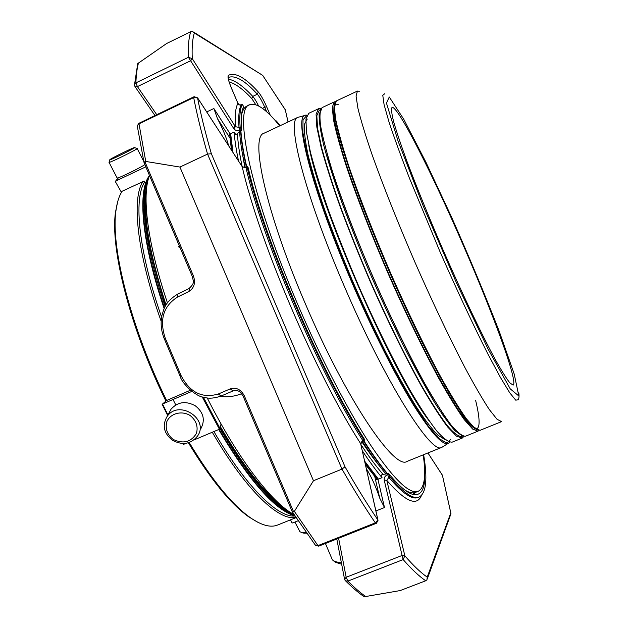 <?xml version="1.0" encoding="UTF-8"?>
<svg xmlns="http://www.w3.org/2000/svg" width="628" height="628" viewBox="0 0 628 628"><rect width="100%" height="100%" fill="white"/><g stroke="black" fill="none" stroke-linecap="round" stroke-linejoin="round"><path stroke-width="0.94" d="M463.833 246.553C493.38 314.44 518.5 382.837 513.131 385.129L509.81 382.86C506.278 378.315 501.387 370.457 495.147 359.287C481.645 334.363 462.341 293.967 443.242 250.352C428.775 216.903 416.568 186.948 406.63 160.478C400.829 144.55 396.496 131.613 393.63 121.683C391.637 113.652 391.103 108.903 392.021 107.435C397.61 104.97 433.234 175.683 463.833 246.553M165.266 338.225C159.222 319.99 163.225 306.315 177.292 297.201L177.669 294.069C165.007 302.186 164.348 307.783 161.953 315.327C160.36 323.153 161.137 330.964 164.285 338.759L165.266 338.225L181.052 375.544L180.048 376.031C182.112 384.297 197.066 397.563 205.309 397.65C209.666 398.717 214.933 398.176 221.111 396.025L233.035 390.938L230.248 388.881L218.316 393.991L221.111 396.025L233.043 390.93C239.496 389.658 240.532 392.351 243.169 396.252L243.162 396.244M177.292 297.201L188.91 291.463L189.46 288.236M192.435 276.783L192.411 276.728C192.686 280.747 195.928 282.027 189.271 288.315L177.669 294.069L189.114 288.409M179.294 245.831L178.642 246.388L179.09 247.44L179.828 247.102M182.104 252.464L183.478 255.69M168.83 221.205L170.259 224.565M171.35 227.132L172.779 230.492M189.326 269.459L190.488 272.199M187.835 265.958L188.926 268.525M187.168 264.388L187.631 265.479M184.601 258.344L186.037 261.727M173.98 233.318L175.369 236.591M166.145 214.878L167.535 218.151M176.743 239.825L178.195 243.311M163.311 208.206L164.756 211.675M341.397 562.853C336.6 562.193 333.586 561.173 332.361 559.807L331.874 558.669M134.942 86.523L134.557 84.505L137.72 63.593L166.632 43.513L190.779 31.651L192.757 31.557L194.358 33.033C192.458 38.952 191.76 47.492 192.278 58.663L188.431 57.281L190.606 60.751L137.422 86.617L135.891 82.88L134.557 84.505L134.541 85.424M193.707 32.154L262.669 75.36L194.358 33.033M285.379 109.978L262.936 75.729M137.375 126.534L144.071 162.762L145.751 161.443L179.922 167.064L207.554 154.088L211.361 153.734L344.992 466.761C356.578 486.99 367.537 504.731 377.891 519.984L375.316 522.865L376.447 523.257L378.032 520.306M230.248 388.881C236.222 387.099 240.909 389.399 244.308 395.781L243.169 396.252L292.295 511.82L294.367 511.365L313.466 480.734L341.993 469.108L344.992 466.761M179.922 167.064L313.466 480.734M247.157 167.166L247.165 166.522L248.186 167.715C264.404 239.394 320.688 371.25 364.209 438.886L364.342 440.291L363.785 439.749C320.005 371.321 263.776 239.59 247.157 167.166L245.988 167.707L242.204 166.695L197.553 97.866L193.683 97.591C196.862 114.076 201.486 132.908 207.554 154.088L341.993 469.108C353.721 489.542 364.829 507.463 375.316 522.865L317.949 545.614L315.154 544.923M145.751 161.443L138.882 123.221L137.281 125.898L138.749 123.967L193.683 97.591L194.138 96.696M144.087 162.762L192.411 276.728L193.471 276.069C195.701 282.93 194.178 288.064 188.91 291.463M178.642 246.388L179.38 246.05M427.385 578.647L450.967 513.728L442.426 475.317L450.88 513.225M363.636 596.349L365.684 596.522L400.209 590.563L425.745 580.759L426.993 579.722L427.221 577.116L450.778 512.966M423.633 454.703C427.699 479.031 426.216 493.137 419.182 497.023C413.279 499.574 403.553 492.87 389.996 476.903L388.834 477.374L386.793 480.381L404.848 555.804L403.152 559.587C411.78 569.408 419.308 576.465 425.745 580.759M294.304 514.929C274.734 507.785 249.983 479.054 220.051 428.728M165.156 306.495C144.275 244.669 139.235 195.708 148.624 178.171M289.594 511.844C270.44 501.458 247.346 473.324 220.326 427.448M165.737 305.451C147.439 248.437 141.222 208.3 147.062 185.04M149.488 175.659C141.583 194.853 147.25 242.91 167.425 302.845M241.592 393.678C234.817 396.425 227.689 397.328 220.224 396.378M207.24 397.956C237.957 459.076 272.317 503.421 294.045 514.536M146.12 195.033C143.639 219.612 150.28 256.248 166.028 304.949M220.459 426.781C243.35 465.952 263.736 492.274 281.619 505.736M345.039 580.303L345.62 580.9L347.865 581.088L403.152 559.587L402.101 555.474L346.177 577.258L344.576 579.314M276.579 122.279L276.461 121.071L280.143 125.686M231.418 149.974L230.131 138.309L230.319 133.858M154.951 115.513L135.114 86.774L137.422 86.617L156.725 114.657M241.254 104.821L239.449 104.923L237.934 103.33C235.524 107.749 234.684 115.536 235.414 126.707L238.993 127.39L240.116 126.864C239.37 116.243 240.077 108.738 242.243 104.35L243.703 106.603C241.403 111.038 240.697 118.88 241.584 130.129L240.116 126.864M197.553 97.78L242.204 166.695C258.65 240.092 316.002 374.5 360.653 443.635L362.584 440.244L363.785 439.749M228.655 145.72C226.323 137.422 222.595 128.402 217.476 118.653L213.873 108.518L230.17 133.921L229.126 134.612L230.476 136.723M365.41 464.453L374.72 476.354L377.907 479.337M375.913 510.957L384.493 507.542L379.759 498.192C375.882 486.684 371.415 476.848 366.36 468.676M424.614 469.987C425.658 487.03 422.228 495.272 414.315 494.715C408.255 493.914 399.691 486.857 388.622 473.543L381.957 474.564L381.471 475.341L382.02 477.673L377.923 479.329L376.682 479.604L376.141 477.272M416.113 492.132L413.122 494.432M389.996 476.903L388.622 473.543M421.404 495.563C416.859 506.71 405.327 501.646 386.793 480.381L384.203 480.067C383.912 477.712 385.05 475.891 387.602 474.603L388.763 474.132M412.879 494.401L414.818 492.611M377.875 519.929L360.653 443.635L377.97 520.078M237.988 103.471L231.52 88.367C228.427 80.886 227.391 76.538 228.411 75.321L228.043 77.527M238.483 160.87C236.159 149.66 234.707 140.06 234.126 132.061L230.17 133.921M235.414 126.707L233.828 128.693L190.606 60.751L192.317 58.718L235.414 126.707M234.126 132.061L235.476 134.172L236.371 134.368L241.584 130.129M110.214 159.716L109.853 159.779C108.275 159.779 132.846 147.611 134.478 147.588C137.383 146.913 113.346 158.939 110.214 159.716M173.155 439.435C167.158 434.529 165.054 428.594 166.836 421.624C170.455 413.295 181.767 410.335 190.198 415.54C196.211 420.509 198.291 426.475 196.438 433.43C191.022 442.143 183.258 444.145 173.155 439.435M303.379 533.031L306.692 533.227M137.155 148.467C139.793 148.043 112.891 161.498 109.421 162.322L109.06 162.236M144.793 164.591C142.156 166.844 120.388 177.543 117.522 177.991L117.075 177.897M172.402 440.244C163.775 433.312 162.016 425.392 167.119 416.474C178.744 399.039 209.705 419.096 197.522 436.075C190.81 444.184 182.442 445.574 172.402 440.244M169.058 412.871L171.028 409.213C177.74 401.794 185.841 400.664 195.332 405.814C203.503 412.361 205.38 419.936 200.944 428.524M299.485 530.88L299.909 531.712L302.327 532.795L306.229 532.568M257.716 522.213L248.657 516.797C230.617 503.931 210.529 479.258 188.4 442.764M165.823 400.829C130.192 328.562 109.876 247.463 115.583 211.675L117.774 201.345M148.349 177.198L149.189 176.476M191.752 391.425L162.526 404.016L166.608 400.499C130.757 327.706 110.308 246.105 116.031 210.168C117.138 201.973 119.187 195.661 122.177 191.234L144.142 181.052L145.547 183.572M142.996 181.445C131.37 198.275 136.888 253.178 161.168 321.285M189.774 389.768L190.323 390.255M166.608 400.499L190.072 390.388M296.063 517.605L277.686 525C270.684 527.905 261.476 525.4 250.062 517.488C231.858 504.496 211.565 479.502 189.193 442.505M212.272 432.237C246.043 490.468 279.115 521.397 295.906 517.37M144.676 182.01C133.45 198.495 138.513 251.169 161.6 317.195M213.905 431.546C246.27 487.257 278.055 517.943 294.987 515.981M290.536 519.827L291.863 522.669L292.617 522.975L298.151 520.753M183.023 443.509L183.91 444.224L186.155 443.274M193.832 440.032L219.415 429.222L220.098 428.626L221.04 423.869M118.394 177.732L115.489 181.845L120.859 191.32L122.036 191.438M115.717 181.052L145.759 166.867M359.326 91.272L357.442 91.068L356.052 96.029L357.944 108.393C360.872 120.286 365.606 135.774 372.137 154.841C383.119 185.66 398.152 223.427 415.108 262.622C432.3 301.715 449.742 338.421 464.853 367.443C474.391 385.207 482.524 399.204 489.236 409.448L497.015 419.245L501.599 421.608L479.973 430.353L474.752 428.272L466.376 418.766C459.272 408.726 450.802 394.934 440.982 377.373C425.486 348.65 407.847 312.195 390.702 273.266C373.841 234.213 359.122 196.486 348.611 165.588C342.433 146.442 338.076 130.852 335.556 118.818L334.292 106.203L336.318 100.959L357.442 91.068M478.826 430.549L477.971 431.169L472.688 429.105L464.257 419.63C457.113 409.613 448.62 395.836 438.768 378.291C423.233 349.592 405.578 313.168 388.442 274.255C371.588 235.217 356.9 197.49 346.436 166.585C340.282 147.431 335.964 131.825 333.484 119.783L332.275 107.145L334.355 101.877L335.391 101.673M477.971 431.169L465.505 436.209C462.334 436.327 457.529 432.59 451.085 424.999C443.721 415.092 435.031 401.433 425.015 384.006C409.268 355.479 391.503 319.197 374.39 280.378C357.583 241.427 343.076 203.723 332.887 172.771C326.937 153.57 322.831 137.909 320.586 125.781C319.409 115.89 319.942 109.822 322.18 107.576L334.355 101.877M462.765 436.044L461.651 436.491C458.432 436.633 453.589 432.943 447.12 425.431C439.749 415.626 431.067 402.077 421.066 384.799C405.366 356.508 387.696 320.508 370.701 281.988C359.648 256.185 349.663 231.355 340.753 207.483C332.714 184.86 326.403 165.164 321.826 148.389L317.572 128.387L316.826 115.654L319.354 110.214L320.437 109.704M463.009 414.927L463.385 417.133M321.01 108.605L318.624 108.691L316.08 114.178L316.826 127.029L321.112 147.211C325.728 164.136 332.094 184.02 340.211 206.863C349.215 230.963 359.295 256.036 370.457 282.098C387.617 321.002 405.46 357.348 421.317 385.906C431.405 403.349 440.173 417.016 447.607 426.907L456.517 436.193L462.271 438.061L463.959 436.374M318.624 108.691L308.78 113.299L305.946 118.92L306.401 131.88L310.413 152.149C314.856 169.12 321.081 189.028 329.064 211.879C337.958 235.979 347.975 261.036 359.106 287.043C376.243 325.877 394.172 362.105 410.21 390.522C420.43 407.87 429.348 421.443 436.962 431.24C443.674 438.729 448.753 442.363 452.199 442.136L462.271 438.061M445.009 439.537L438.054 435.337C432.001 429.214 424.606 419.473 415.854 406.128C406.449 390.789 396.299 372.585 385.396 351.515C374.296 329.198 363.384 305.765 352.653 281.211C342.315 256.64 333.083 233.114 324.959 210.647C317.697 189.389 312.085 170.894 308.128 155.163C305.192 141.371 303.968 131.087 304.439 124.313L307.265 119.037M305.239 115.371L297.955 117.342C285.881 119.249 304.399 193.895 343.995 285.575C385.356 382.617 431.962 455.826 441.877 447.324L448.274 443.321M442.975 415.485L442.669 414.001M322.925 139.424L322.038 138.191M441.877 447.324L407.125 461.376C394.776 470.819 345.808 399.157 304.894 302.68C265.62 211.573 249.709 136.237 264.019 133.238L297.955 117.342M423.201 454.876C426.247 475.781 424.599 487.917 418.248 491.277C409.707 494.676 394.015 479.557 371.179 445.935C348.768 411.992 321.198 359.263 297.625 304.18C250.972 195.85 232.957 108.04 249.669 104.75C256.459 102.388 266.468 109.429 279.719 125.883M246.678 166.75C243.381 152.243 241.458 140.256 240.893 130.781M241.482 115.371C242.486 110.379 244.3 107.27 246.922 106.053L249.669 104.75M418.248 491.277L415.422 492.407C412.745 493.498 409.236 492.713 404.887 490.044M387.5 473.638C380.395 465.238 372.459 454.209 363.698 440.558M362.278 441.264C370.913 454.664 378.747 465.505 385.773 473.779M408.859 492.674L412.4 492.87M244.528 107.953L242.259 110.677M239.629 131.966C240.163 141.316 242.031 153.099 245.226 167.323M361.814 441.649C368.361 451.556 374.421 459.877 379.987 466.628M241.709 149.558L244.818 167.393M365.276 463.872L375.481 476.88M230.327 137.351L231.732 150.469M364.844 461.957L378.409 479.133L364.664 461.156M232.964 152.369L230.641 133.701M234.385 125.09L234.071 129.03M382.02 477.673C376.015 470.49 369.452 461.533 362.332 450.81M237.51 133.835C237.839 142.477 239.394 153.373 242.157 166.53C244.206 167.613 245.485 167.786 245.995 167.064L247.165 166.522M360.912 444.546C368.981 456.752 376.305 466.635 382.899 474.187M180.055 376.039L164.301 338.798M218.316 393.991C202.334 398.702 189.915 392.555 181.052 375.544M255.777 104.703L251.789 98.565C242.989 89.145 235.437 83.603 229.134 81.938M251.789 98.565L252.762 96.398C243.114 85.997 234.998 80.258 228.404 79.183M288.079 121.965L285.261 109.688L263.038 75.949M270.291 115.262L266.633 106.729C263.658 99.978 260.887 95.079 258.328 92.041L257.354 94.208C244.841 80.439 235.131 74.873 228.231 77.495L228.113 77.558M258.328 92.041C245.297 77.597 235.327 72.024 228.411 75.321M190.779 31.651C188.777 37.539 187.992 46.087 188.431 57.281L135.891 82.88C136.166 74.999 137.03 68.35 138.474 62.933M293.629 511.914L244.308 395.781M144.872 161.639L193.471 276.069M139.078 123.221L194.138 96.688L197.553 97.866C200.732 114.163 205.332 132.791 211.361 153.734M402.163 555.725L404.848 555.804C413.389 565.647 420.846 572.752 427.221 577.116M148.781 176.664C137.94 192.733 142.493 243.232 164.45 307.908M219.117 429.348C249.968 481.017 275.221 509.834 294.87 515.792M294.964 515.933C275.088 510.211 249.661 481.409 218.685 429.528C246.451 476.205 269.938 504.213 289.17 513.531M145.539 184.208C138.67 207.279 144.887 248.704 164.175 308.489M318.804 546.077L317.949 545.614L294.367 511.365M365.684 596.522C360.229 592.675 354.286 587.525 347.865 581.088L346.177 577.258L338.602 538.259M258.571 105.912C256.381 101.461 254.442 98.29 252.762 96.398L257.354 94.208C259.631 96.893 262.096 101.241 264.741 107.239L262.418 108.338M266.633 106.729L264.741 107.239L266.719 111.847M192.317 58.718L190.465 60.523M288.04 121.989L285.269 109.719M242.243 104.35L241.168 104.86C238.993 109.256 238.263 116.769 238.993 127.39L240.116 130.122C237.47 131.095 235.374 130.616 233.828 128.693M245.995 167.064L245.988 167.707C262.528 240.147 318.741 371.855 362.584 440.244L363.133 440.785L364.342 440.291M230.131 138.309L217.476 118.653M375.952 461.564L375.434 460.56M442.308 475.051L427.927 452.961L442.402 475.286M387.602 474.603L388.834 477.374C402.415 493.325 412.172 500.014 418.107 497.455L419.182 497.023M404.832 555.741L402.101 555.474L384.203 480.067M379.759 498.192L374.72 476.354M384.493 507.542L377.923 479.329M206.73 111.917L213.873 108.518M240.116 130.122L241.238 129.588M175.777 404.934L173.022 399.494M162.11 404.157L167.684 415.414M162.526 404.016L167.935 414.959M183.494 443.509L183.91 444.224M219.415 429.222L202.208 396.888M220.098 428.626L203.362 397.21M389.274 97.002L403.804 119.336L425.933 162.236L451.587 217.17C469.273 257.158 485.122 295.136 499.142 331.097L514.199 374.013L518.814 395.954L510.258 388.889L488.192 349.286L456.532 282.969L423.453 206.549L398.136 141.292L386.456 103.071L389.274 97.002M384.838 93.658L382.774 95.299L384.085 104.672L388.999 121.942C394.054 137.249 400.829 155.885 409.307 177.85L440.016 251.757C456.996 290.426 473.944 326.568 488.089 354.388L500.445 377.467L509.755 392.822L515.737 400.162L518.336 399.761C519.066 398.176 519.215 395.883 518.807 392.869M334.716 103.275L334.072 111.046C335.038 119.351 337.613 130.946 341.789 145.829C346.892 162.479 353.438 181.602 361.438 203.197C370.143 225.821 379.712 249.261 390.137 273.51C406.449 310.475 422.157 343.218 437.269 371.737C446.704 388.944 455.01 402.948 462.2 413.758C468.614 422.573 473.614 427.974 477.186 429.952M338.327 104.703C336.223 103.683 334.787 104.272 334.025 106.485M333.963 106.697L333.711 115.136C334.881 123.716 337.566 135.389 341.765 150.131C351.397 181.939 368.526 227.305 388.803 274.091C404.518 309.714 419.716 341.428 434.403 369.233C443.604 386.087 451.768 399.958 458.911 410.845C465.324 419.857 470.411 425.635 474.164 428.178M474.368 428.272C476.503 429.222 477.916 428.571 478.599 426.334M478.709 425.957C479.714 421.466 478.693 412.981 475.655 400.483M461.886 435.628L455.151 430.879C449.224 424.347 441.924 414.158 433.241 400.334C423.884 384.501 413.726 365.802 402.776 344.238C391.613 321.434 380.576 297.546 369.688 272.576C359.169 247.613 349.718 223.772 341.349 201.046C333.821 179.569 327.942 160.933 323.695 145.123C320.476 131.291 318.961 121.016 319.15 114.304L321.583 109.17M465.937 418.955L466.157 420.681M429.026 420.697C392.932 374.673 317.909 202.64 308.733 144.872M450.983 439.066L447.026 443.03L439.419 438.886L428.257 426.082L413.899 404.636L397.022 375.254C384.815 352.167 372.467 326.929 359.97 299.54C341.624 257.912 325.767 216.739 314.981 183.007L306.849 153.931L302.9 132.657L303.026 119.822L306.88 115.403M307.014 115.128L306.024 115.159C292.703 113.425 311.143 188.18 351.79 282.231C372.286 329.896 395.491 375.811 413.593 405.186C431.993 434.333 443.776 446.9 448.957 442.897L449.656 442.19M406.724 491.096L405.296 490.35M387.146 473.669C380.042 465.324 372.106 454.334 363.345 440.699M246.474 167.48C243.122 152.722 241.183 140.562 240.657 131.001M241.537 114.869L241.961 113.315M242.636 109.303L243.114 109.374M232.729 152.007L231.465 142.163M365.198 445.754L364.695 445.959M341.656 564.172L335.399 562.319L332.361 559.815L325.422 543.487M148.64 176.727C137.516 193.063 142.148 243.688 164.159 308.536M292.287 511.828L315.499 545.387L318.702 546.148L376.447 523.257M336.796 538.981L344.505 578.953L345.62 580.9C352.057 587.313 358.062 592.463 363.628 596.357M228.05 77.55L228.309 78.728C228.608 79.623 227.98 79.34 231.559 88.399M275.739 121.141L276.234 120.914M360.755 443.823L363.133 440.785M237.996 103.424C238.687 104.845 239.755 105.308 241.199 104.829L242.275 104.319M237.965 103.353L231.591 88.47M109.853 159.779L109.013 162.385M134.604 147.627L137.077 148.475M109.06 162.393L117.146 178.038M137.202 148.569L143.788 161.49M167.119 416.474L171.028 409.213M304.352 533.25L302.327 532.795M299.909 531.712L294.917 522.049M248.657 516.797L250.062 517.488M115.583 211.675L116.031 210.168M162.071 404.165L167.668 415.453M182.968 443.509L183.415 444.263M118.331 177.748L115.528 181.194M336.318 100.959L333.947 109.296C334.803 118.04 337.283 129.784 341.404 144.534C346.468 161.215 353.022 180.432 361.053 202.2C369.829 225.028 379.477 248.712 390.012 273.235C400.813 297.648 411.599 320.853 422.377 342.857C432.865 363.604 442.512 381.541 451.312 396.668C459.343 409.778 466.298 419.669 472.162 426.326L479.973 430.353M434.05 399.589C400.162 344.803 345.353 219.321 327.91 156.553M242.698 109.091L243.256 109.201"/></g></svg>
